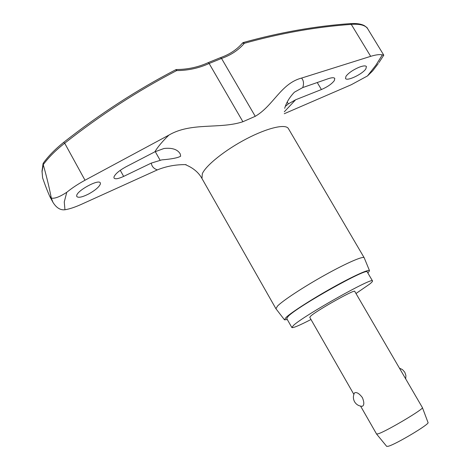 <?xml version="1.0" encoding="UTF-8"?>
<svg xmlns="http://www.w3.org/2000/svg" width="470" height="470" viewBox="0 0 470 470"><rect width="100%" height="100%" fill="white"/><g stroke="black" fill="none" stroke-linecap="round" stroke-linejoin="round"><path stroke-width="0.7" d="M186.214 164.629C176.027 164.459 166.404 166.216 157.35 169.899L81.422 204.315C74.983 207.217 69.49 209.033 64.954 209.767C60.401 210.307 56.418 207.852 52.998 202.4L51.306 198.129L50.713 197.87L50.842 195.755L51.312 198.029C54.373 198.898 59.526 196.983 66.769 192.295C71.91 188.094 77.991 184.076 85.011 180.227L168.93 135.09C191.22 121.983 219.801 129.391 242.902 121.73L255.245 116.319C273.446 105.768 280.86 83.496 301.552 78.079L370.671 56.335C376.024 54.726 379.907 54.238 382.333 54.884L383.802 55.196L367.522 28.494C367.716 28.177 366.618 27.201 364.221 25.568C360.901 23.888 356.348 23.236 350.555 23.606L350.461 23.618M175.727 69.742L176.644 70.6L176.544 69.531C187.883 69.431 198.458 67.116 208.28 62.586L209.121 63.485L221.535 58.445C230.899 55.166 238.507 50.114 244.347 43.299L243.272 42.535M242.432 43.134L244.347 43.299C280.602 33.182 316.24 26.878 351.266 24.381L350.555 23.606C315.446 26.091 279.721 32.389 243.378 42.5L242.549 42.993C236.945 49.562 229.589 54.444 220.489 57.64L221.535 58.445L255.245 116.319M378.315 63.503L372.634 70.935L367.475 75.946L351.219 84.759L284.256 113.722M355.99 293.515L369.59 284.139C371.741 282.429 372.71 281.365 372.51 280.954C373.762 276.342 303.99 315.493 293.574 325.328L291.846 327.525C292.939 328.189 299.32 325.516 310.993 319.5M372.51 280.954L367.258 271.983C368.239 266.925 298.497 305.882 288.351 316.157L286.712 318.49L291.846 327.525M369.508 270.673L364.191 257.76C363.292 255.78 346.584 263 325.293 274.844C304.025 286.659 282.999 300.453 277.553 306.011L275.925 308.72L284.45 319.782M287.311 319.547L284.491 319.835L286.148 317.338C291.629 312.192 312.28 298.92 332.842 287.458C353.434 275.961 369.226 268.863 369.532 270.738L367.875 273.035M50.842 195.755C48.874 185.909 46.342 175.551 43.24 164.682C48.533 157.438 55.683 150.282 64.696 143.215L63.62 142.41M42.6 177.795L42.083 171.626L43.24 164.682M76.669 195.726C76.733 190.738 98.865 178.741 100.316 182.9L100.427 183.829C99.329 186.807 95.463 190.168 88.824 193.904C82.362 197.165 78.355 198.04 76.792 196.53L76.669 195.726M126.054 166.762L154.824 151.845L163.965 148.496C172.173 147.603 177.595 149.407 180.227 153.907L180.645 156.204C177.948 157.85 171.65 159.072 161.756 159.882L151.322 163.084L123.651 176.403C118.387 178.823 115.185 179.376 114.034 178.048L113.94 177.061C115.168 173.976 119.21 170.545 126.054 166.762M358.921 67.328C363.057 65.735 365.56 65.477 366.436 66.552L365.86 68.867C362.57 74.125 346.795 81.598 345.515 78.455L345.99 76.258C348.576 72.944 352.888 69.965 358.921 67.328M284.691 108.335C286.283 102.719 289.52 97.331 294.408 92.185L302.762 87.561L328.213 78.713C331.855 77.509 334.041 77.415 334.781 78.437L334.335 80.593C331.814 83.924 327.508 86.909 321.421 89.541L295.618 99.781L288.333 103.882L285.513 106.255M360.59 406.115L376.57 434.033L378.321 433.769C386.616 431.202 424.833 408.459 422.389 407.578L354.727 291.341C355.214 288.903 317.138 310.247 310.835 315.975L309.742 317.315L353.863 394.377M362.529 406.209L361.9 406.274C358.71 406.027 356.266 404.529 354.574 401.774C353.029 398.848 352.994 395.916 354.48 392.985L354.809 392.726C356.853 392.051 359.374 393.666 362.376 397.573C364.227 402.126 364.279 405.005 362.529 406.209M354.321 393.29L354.48 392.985M376.599 434.069L386.693 446.371L388.355 446.241C396.075 444.238 430.338 423.711 428.017 422.512L422.407 407.619M43.134 164.347L43.322 163.067M50.713 197.87L50.02 196.907C47.734 191.901 45.314 185.697 42.752 178.283L42.647 177.983M370.671 56.335L351.266 24.381C359.732 23.788 365.149 25.163 367.522 28.494M382.333 54.884L375.941 65.118L367.475 75.946M64.954 209.767L64.261 201.936L66.769 192.295M85.011 180.227L64.696 143.215C100.803 114.792 138.121 90.587 176.644 70.6C188.229 70.494 199.057 68.126 209.121 63.485L242.902 121.73M208.234 62.604L220.383 57.675M364.191 257.76L288.404 128.598C285.742 123.633 267.665 127.752 246.527 138.797C225.4 149.783 205.983 165.293 202.323 173.694L201.959 178.506L275.925 308.72M154.824 151.845C157.803 146.863 162.503 141.276 168.93 135.09M301.552 78.079C303.632 80.399 304.037 83.56 302.762 87.561M295.618 99.781L284.309 111.795M157.35 169.899C153.725 168.654 151.716 166.38 151.322 163.084M288.333 103.882L287.276 102.096M123.651 176.403L120.267 170.31M160.088 160.194L155.264 151.622M321.421 89.541L317.244 82.526M383.761 55.201L378.985 62.557M43.052 163.683L42 171.192L42.617 177.889M185.856 164.905C185.75 165.011 196.413 168.331 201.959 178.506M405.698 378.902L405.904 375.477L404.782 372.216L402.502 369.632L399.412 368.11M176.55 69.531L175.774 69.719C137.193 89.717 99.822 113.94 63.65 142.387C55.108 149.231 48.293 156.181 43.199 163.243M50.02 196.907L52.998 202.4"/></g></svg>
